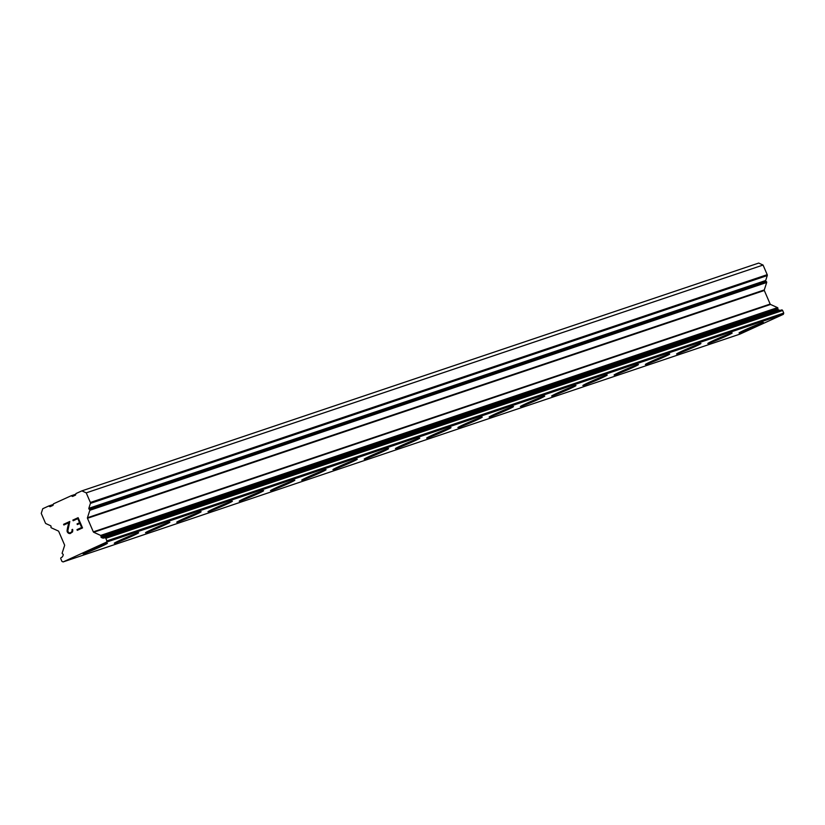 <?xml version="1.0" encoding="UTF-8"?>
<svg xmlns="http://www.w3.org/2000/svg" width="825" height="825" viewBox="0 0 825 825"><rect width="100%" height="100%" fill="white"/><g stroke="black" fill="none" stroke-linecap="round" stroke-linejoin="round"><path stroke-width="1.24" d="M763.403 322.472A13.262 0.557 -23.3 0 1 754.153 327.03A13.262 0.557 -23.3 0 1 740.458 332.609A13.262 0.557 -23.3 0 1 739.045 332.96M740.468 332.64A13.262 0.557 -23.3 0 1 739.045 332.98A13.262 0.557 -23.3 0 1 748.172 328.453A13.262 0.557 -23.3 0 1 761.98 322.823A13.262 0.557 -23.3 0 1 763.414 322.482A13.262 0.557 -23.3 0 1 754.287 326.999A13.262 0.557 -23.3 0 1 740.468 332.64M732.177 333.001A13.262 0.557 -23.3 0 1 723.051 337.518A13.262 0.557 -23.3 0 1 709.232 343.148A13.262 0.557 -23.3 0 1 707.809 343.489A13.262 0.557 -23.3 0 1 716.935 338.972A13.262 0.557 -23.3 0 1 730.744 333.341A13.262 0.557 -23.3 0 1 732.177 333.001A13.262 0.557 -23.3 0 1 722.906 337.549A13.262 0.557 -23.3 0 1 709.222 343.128A13.262 0.557 -23.3 0 1 707.809 343.478M700.93 343.509A13.262 0.557 -23.3 0 1 691.814 348.026A13.262 0.557 -23.3 0 1 677.995 353.667A13.262 0.557 -23.3 0 1 676.572 354.007A13.262 0.557 -23.3 0 1 685.688 349.491A13.262 0.557 -23.3 0 1 699.507 343.85A13.262 0.557 -23.3 0 1 700.93 343.509A13.262 0.557 -23.3 0 1 691.67 348.067A13.262 0.557 -23.3 0 1 677.985 353.647A13.262 0.557 -23.3 0 1 676.562 353.997M646.748 364.155A13.262 0.557 -23.3 0 1 645.325 364.506A13.262 0.557 -23.3 0 1 654.452 359.999A13.262 0.557 -23.3 0 1 668.271 354.368A13.262 0.557 -23.3 0 1 669.694 354.028A13.262 0.557 -23.3 0 1 660.433 358.576A13.262 0.557 -23.3 0 1 646.748 364.155M669.694 354.028A13.262 0.557 -23.3 0 1 660.567 358.545A13.262 0.557 -23.3 0 1 646.759 364.176A13.262 0.557 -23.3 0 1 645.325 364.516M615.512 374.674A13.262 0.557 -23.3 0 1 614.089 375.024A13.262 0.557 -23.3 0 1 623.215 370.518A13.262 0.557 -23.3 0 1 637.034 364.877A13.262 0.557 -23.3 0 1 638.457 364.537A13.262 0.557 -23.3 0 1 629.197 369.095A13.262 0.557 -23.3 0 1 615.512 374.674M638.457 364.537A13.262 0.557 -23.3 0 1 629.331 369.053A13.262 0.557 -23.3 0 1 615.522 374.694A13.262 0.557 -23.3 0 1 614.089 375.035M584.265 385.182A13.262 0.557 -23.3 0 1 582.852 385.533A13.262 0.557 -23.3 0 1 591.979 381.026A13.262 0.557 -23.3 0 1 605.787 375.396A13.262 0.557 -23.3 0 1 607.221 375.055A13.262 0.557 -23.3 0 1 597.96 379.603A13.262 0.557 -23.3 0 1 584.265 385.182M607.221 375.055A13.262 0.557 -23.3 0 1 598.094 379.572A13.262 0.557 -23.3 0 1 584.275 385.203A13.262 0.557 -23.3 0 1 582.852 385.543M575.974 385.553A13.262 0.557 -23.3 0 1 566.713 390.122A13.262 0.557 -23.3 0 1 553.028 395.701A13.262 0.557 -23.3 0 1 551.616 396.052A13.262 0.557 -23.3 0 1 560.742 391.545A13.262 0.557 -23.3 0 1 574.551 385.904A13.262 0.557 -23.3 0 1 575.984 385.564A13.262 0.557 -23.3 0 1 566.857 390.081A13.262 0.557 -23.3 0 1 553.039 395.722A13.262 0.557 -23.3 0 1 551.616 396.062M544.737 396.072A13.262 0.557 -23.3 0 1 535.477 400.63A13.262 0.557 -23.3 0 1 521.792 406.209A13.262 0.557 -23.3 0 1 520.369 406.56A13.262 0.557 -23.3 0 1 529.506 402.053A13.262 0.557 -23.3 0 1 543.314 396.423A13.262 0.557 -23.3 0 1 544.737 396.082A13.262 0.557 -23.3 0 1 535.621 400.599A13.262 0.557 -23.3 0 1 521.802 406.23A13.262 0.557 -23.3 0 1 520.379 406.57M513.501 406.591A13.262 0.557 -23.3 0 1 504.374 411.108A13.262 0.557 -23.3 0 1 490.566 416.749A13.262 0.557 -23.3 0 1 489.132 417.079A13.262 0.557 -23.3 0 1 498.259 412.572A13.262 0.557 -23.3 0 1 512.077 406.931A13.262 0.557 -23.3 0 1 513.501 406.591A13.262 0.557 -23.3 0 1 504.24 411.149A13.262 0.557 -23.3 0 1 490.555 416.728A13.262 0.557 -23.3 0 1 489.132 417.089M482.264 417.11A13.262 0.557 -23.3 0 1 473.137 421.627A13.262 0.557 -23.3 0 1 459.329 427.257A13.262 0.557 -23.3 0 1 457.896 427.587A13.262 0.557 -23.3 0 1 467.022 423.081A13.262 0.557 -23.3 0 1 480.841 417.45A13.262 0.557 -23.3 0 1 482.264 417.11A13.262 0.557 -23.3 0 1 473.003 421.657A13.262 0.557 -23.3 0 1 459.319 427.237A13.262 0.557 -23.3 0 1 457.896 427.597M451.028 427.618A13.262 0.557 -23.3 0 1 441.901 432.145A13.262 0.557 -23.3 0 1 428.082 437.776A13.262 0.557 -23.3 0 1 426.659 438.106A13.262 0.557 -23.3 0 1 435.786 433.599A13.262 0.557 -23.3 0 1 449.594 427.958A13.262 0.557 -23.3 0 1 451.028 427.618A13.262 0.557 -23.3 0 1 441.767 432.176A13.262 0.557 -23.3 0 1 428.082 437.755A13.262 0.557 -23.3 0 1 426.659 438.116M419.791 438.137A13.262 0.557 -23.3 0 1 410.664 442.654A13.262 0.557 -23.3 0 1 396.846 448.295A13.262 0.557 -23.3 0 1 395.423 448.635A13.262 0.557 -23.3 0 1 404.549 444.108A13.262 0.557 -23.3 0 1 418.358 438.477A13.262 0.557 -23.3 0 1 419.791 438.137A13.262 0.557 -23.3 0 1 410.52 442.685A13.262 0.557 -23.3 0 1 396.835 448.264A13.262 0.557 -23.3 0 1 395.423 448.614M388.544 448.645A13.262 0.557 -23.3 0 1 379.428 453.173A13.262 0.557 -23.3 0 1 365.609 458.803A13.262 0.557 -23.3 0 1 364.186 459.143A13.262 0.557 -23.3 0 1 373.312 454.627A13.262 0.557 -23.3 0 1 387.121 448.986A13.262 0.557 -23.3 0 1 388.544 448.645A13.262 0.557 -23.3 0 1 379.283 453.203A13.262 0.557 -23.3 0 1 365.599 458.782A13.262 0.557 -23.3 0 1 364.176 459.133M357.308 459.164A13.262 0.557 -23.3 0 1 348.181 463.681A13.262 0.557 -23.3 0 1 334.373 469.322A13.262 0.557 -23.3 0 1 332.939 469.662A13.262 0.557 -23.3 0 1 342.066 465.135A13.262 0.557 -23.3 0 1 355.884 459.504A13.262 0.557 -23.3 0 1 357.308 459.164A13.262 0.557 -23.3 0 1 348.047 463.712A13.262 0.557 -23.3 0 1 334.362 469.291A13.262 0.557 -23.3 0 1 332.939 469.642M303.126 479.81A13.262 0.557 -23.3 0 1 301.702 480.16A13.262 0.557 -23.3 0 1 310.829 475.654A13.262 0.557 -23.3 0 1 324.648 470.023A13.262 0.557 -23.3 0 1 326.071 469.683A13.262 0.557 -23.3 0 1 316.81 474.231A13.262 0.557 -23.3 0 1 303.126 479.81M326.071 469.683A13.262 0.557 -23.3 0 1 316.944 474.2A13.262 0.557 -23.3 0 1 303.136 479.83A13.262 0.557 -23.3 0 1 301.702 480.171M271.889 490.328A13.262 0.557 -23.3 0 1 270.466 490.669A13.262 0.557 -23.3 0 1 279.593 486.173A13.262 0.557 -23.3 0 1 293.401 480.532A13.262 0.557 -23.3 0 1 294.834 480.191A13.262 0.557 -23.3 0 1 285.574 484.749A13.262 0.557 -23.3 0 1 271.889 490.328M294.834 480.191A13.262 0.557 -23.3 0 1 285.708 484.708A13.262 0.557 -23.3 0 1 271.889 490.349A13.262 0.557 -23.3 0 1 270.466 490.689M240.642 500.837A13.262 0.557 -23.3 0 1 239.229 501.188A13.262 0.557 -23.3 0 1 248.356 496.681A13.262 0.557 -23.3 0 1 262.164 491.05A13.262 0.557 -23.3 0 1 263.598 490.71A13.262 0.557 -23.3 0 1 254.327 495.258A13.262 0.557 -23.3 0 1 240.642 500.837M263.598 490.71A13.262 0.557 -23.3 0 1 254.471 495.227A13.262 0.557 -23.3 0 1 240.653 500.858A13.262 0.557 -23.3 0 1 239.229 501.198M232.351 501.208A13.262 0.557 -23.3 0 1 223.09 505.777A13.262 0.557 -23.3 0 1 209.406 511.356A13.262 0.557 -23.3 0 1 207.983 511.706A13.262 0.557 -23.3 0 1 217.119 507.2A13.262 0.557 -23.3 0 1 230.928 501.559A13.262 0.557 -23.3 0 1 232.361 501.218A13.262 0.557 -23.3 0 1 223.235 505.735A13.262 0.557 -23.3 0 1 209.416 511.376A13.262 0.557 -23.3 0 1 207.993 511.717M201.114 511.727A13.262 0.557 -23.3 0 1 191.854 516.285A13.262 0.557 -23.3 0 1 178.169 521.864A13.262 0.557 -23.3 0 1 176.746 522.215A13.262 0.557 -23.3 0 1 185.873 517.708A13.262 0.557 -23.3 0 1 199.691 512.077A13.262 0.557 -23.3 0 1 201.114 511.737A13.262 0.557 -23.3 0 1 191.988 516.254A13.262 0.557 -23.3 0 1 178.179 521.885A13.262 0.557 -23.3 0 1 176.746 522.225M169.868 522.235A13.262 0.557 -23.3 0 1 160.617 526.804A13.262 0.557 -23.3 0 1 146.932 532.383A13.262 0.557 -23.3 0 1 145.509 532.733A13.262 0.557 -23.3 0 1 154.636 528.227A13.262 0.557 -23.3 0 1 168.455 522.586A13.262 0.557 -23.3 0 1 169.878 522.246A13.262 0.557 -23.3 0 1 160.751 526.763A13.262 0.557 -23.3 0 1 146.943 532.403A13.262 0.557 -23.3 0 1 145.509 532.744M138.641 532.764A13.262 0.557 -23.3 0 1 129.515 537.281A13.262 0.557 -23.3 0 1 115.696 542.912A13.262 0.557 -23.3 0 1 114.273 543.242A13.262 0.557 -23.3 0 1 123.399 538.735A13.262 0.557 -23.3 0 1 137.208 533.105A13.262 0.557 -23.3 0 1 138.641 532.764A13.262 0.557 -23.3 0 1 129.381 537.312A13.262 0.557 -23.3 0 1 115.696 542.891A13.262 0.557 -23.3 0 1 114.273 543.252M107.405 543.273A13.262 0.557 -23.3 0 1 98.278 547.79A13.262 0.557 -23.3 0 1 84.459 553.431A13.262 0.557 -23.3 0 1 83.036 553.761A13.262 0.557 -23.3 0 1 92.163 549.254A13.262 0.557 -23.3 0 1 105.971 543.613A13.262 0.557 -23.3 0 1 107.405 543.273A13.262 0.557 -23.3 0 1 98.134 547.831A13.262 0.557 -23.3 0 1 84.449 553.41A13.262 0.557 -23.3 0 1 83.036 553.771M81.634 527.515L79.87 523.421L81.644 527.515L76.993 529.629L81.634 527.515M79.87 523.421L77.333 524.576L77.045 523.896L77.344 524.576M77.045 523.896L79.571 522.741L77.055 523.896M79.571 522.741L77.818 518.636L79.582 522.741M77.808 518.647L73.167 520.761L72.868 520.08L73.167 520.761M78.117 517.688L72.878 520.08L78.117 517.688L82.531 527.928L77.282 530.32L76.993 529.629L77.292 530.31M72.538 529.372L71.94 529.65L72.806 529.99L72.569 531.888L70.166 533.569L69.073 533.476L70.166 533.558M69.073 533.476L68.413 533.177L69.083 533.466M68.413 533.177L67.547 532.373L68.413 533.177M67.547 532.373L67.103 531.362L67.547 532.373M67.103 531.362L67.124 530.186L67.114 531.362M67.124 530.186L67.578 527.67L67.124 530.186M67.567 527.68L68.805 522.751L67.578 527.67M68.805 522.751L63.865 524.999L63.577 524.318L63.876 524.999M69.795 521.482L63.587 524.318L69.795 521.482L67.753 531.156L68.929 532.775L69.919 532.857L71.558 532.115L72.177 530.207L71.569 532.104L69.929 532.857M88.832 508.313A0.722 0.639 71.4 0 0 89.234 509.252L89.44 509.345A0.722 0.639 71.4 0 1 89.843 510.283L87.44 517.739A0.722 0.639 71.4 0 0 87.471 518.286L93.318 531.857A0.722 0.639 71.4 0 0 93.689 532.249L100.671 535.425A0.722 0.639 71.4 0 1 101.073 536.363L101.001 536.58A0.722 0.639 71.4 0 0 101.413 537.518L102.176 537.869A3.259 2.898 71.4 0 0 104.424 537.89L104.651 537.787A0.969 0.856 71.4 0 1 105.806 538.323L106.91 540.88L106.518 542.128L63.102 561.928L61.937 561.402L60.833 558.845A0.969 0.856 71.4 0 1 61.236 557.597L61.452 557.494A3.259 2.898 71.4 0 0 62.947 555.772L63.205 554.947A0.722 0.639 71.4 0 0 62.803 554.008L62.597 553.915A0.722 0.639 71.4 0 1 62.195 552.977L64.597 545.521A0.722 0.639 71.4 0 0 64.567 544.974L58.719 531.403A0.722 0.639 71.4 0 0 58.348 531.011L51.367 527.835A0.722 0.639 71.4 0 1 50.964 526.897L51.037 526.68A0.722 0.639 71.4 0 0 50.634 525.742L46.014 523.648A1.207 1.073 71.4 0 1 45.396 522.988L41.25 513.377L42.756 508.716L48.623 506.034L50.078 506.705L53.006 505.364L53.512 503.807L71.115 495.784L72.569 496.444L75.498 495.103L76.003 493.546L81.871 490.875L86.233 492.855L90.368 502.477A1.207 1.073 71.4 0 1 90.42 503.384L88.832 508.313L765.672 280.51L767.26 275.581A1.207 1.073 -108.6 0 0 767.209 274.673L763.063 265.052L758.701 263.072L81.871 490.875M780.553 310.293A3.259 2.898 71.4 0 1 779.017 310.066L778.243 309.715A0.722 0.639 71.4 0 1 777.841 308.777L777.913 308.56A0.722 0.639 -108.6 0 0 777.511 307.622L770.529 304.446A0.722 0.639 71.4 0 1 770.158 304.054L764.311 290.483A0.722 0.639 71.4 0 1 764.28 289.936L766.683 282.48A0.722 0.639 -108.6 0 0 766.281 281.542L766.074 281.449A0.722 0.639 71.4 0 1 765.672 280.51M63.102 561.928L739.932 334.125L783.348 314.325L783.75 313.077L782.647 310.52A0.969 0.856 -108.6 0 0 781.481 309.994L104.796 537.745M71.115 495.784L75.787 494.206M48.623 506.034L53.295 504.467M106.518 542.128L783.348 314.325M106.91 540.88L783.75 313.077M86.233 492.855L763.063 265.052M105.806 538.323L782.647 310.52M102.176 537.869L779.017 310.066M101.413 537.518L778.243 309.715M101.001 536.58L777.841 308.777M101.073 536.363L777.913 308.56M100.671 535.425L777.511 307.622M93.689 532.249L770.529 304.446M93.318 531.857L770.158 304.054M87.471 518.286L764.311 290.483M87.44 517.739L764.28 289.936M89.843 510.283L766.683 282.48M89.44 509.345L766.281 281.542M89.234 509.252L766.074 281.449M90.42 503.384L767.26 275.581M90.368 502.477L767.209 274.673M104.723 537.766L781.553 309.963"/></g></svg>

